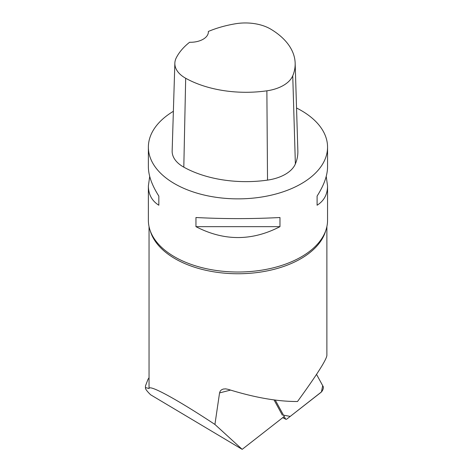 <?xml version="1.0" encoding="UTF-8"?>
<svg xmlns="http://www.w3.org/2000/svg" width="473" height="473" viewBox="0 0 473 473"><rect width="100%" height="100%" fill="white"/><g stroke="black" fill="none" stroke-linecap="round" stroke-linejoin="round"><path stroke-width="0.71" d="M275.262 400.087L285.574 418.972A3.553 1.395 116.8 0 0 285.84 419.249A3.553 1.395 116.8 0 0 287.01 418.912L320.936 392.413A3.553 1.395 116.8 0 0 322.929 389.51A3.553 1.395 116.8 0 0 323.242 386.672L316.532 374.374L322.692 385.666L321.451 391.928L290.227 416.4L283.481 415.14L275.262 400.087M149.042 377.791L148.025 379.251L145.453 385.974L145.448 388.091C145.471 389.178 147.192 391.408 150.615 394.772L242.176 449.35L284.22 416.5M149.042 226.614L149.042 387.748A88.918 51.338 -0 0 0 149.054 388.534L145.654 387.6M242.176 449.35L214.919 424.452C177.399 399.626 149.172 384.236 149.054 388.534M282.399 415.229L274.044 399.922M214.919 424.452L219.555 392.915L230.552 390.101M326.878 226.614L326.878 355.489C326.376 359.912 316.585 375.26 297.505 401.518C277.539 401.589 254.397 397.527 228.087 389.326L225.633 388.853L223.203 389.06L221.417 389.876L220.252 391.07L219.555 392.915M208.351 31.466A86.89 50.162 180 0 1 235.595 23.751A35.374 20.422 180 0 1 270.858 29.208A86.89 50.162 180 0 1 295.158 63.122L297.86 150.875A89.586 51.723 180 0 1 295.371 163.936A38.077 21.983 180 0 1 267.523 180.112A89.586 51.723 180 0 1 183.808 167.158A38.077 21.983 180 0 1 172.154 150.934L174.856 63.187A35.374 20.422 180 0 1 176.293 57.777A86.89 50.162 180 0 1 189.602 42.268A17.915 10.347 180 0 0 208.368 31.933A17.915 10.347 180 0 0 208.351 31.466L208.351 32.424M295.158 63.122A86.89 50.162 180 0 1 292.746 75.792A35.374 20.422 180 0 1 266.873 90.816A86.89 50.162 180 0 1 185.682 78.258A35.374 20.422 180 0 1 174.856 63.187M296.541 108.01A89.586 51.723 180 0 1 301.313 110.57A89.586 51.723 180 0 1 327.553 147.144A89.586 51.723 180 0 1 237.96 198.867A89.586 51.723 180 0 1 148.374 147.144A89.586 51.723 180 0 1 173.378 111.297M327.553 147.144L327.553 166.904C327.482 175.513 323.993 185.239 317.093 196.082L317.093 205.229C323.993 200.889 327.482 194.45 327.553 185.907L327.553 220.294A89.586 51.723 180 0 1 320.41 240.526A89.586 51.723 180 0 1 187.45 263.012A89.586 51.723 180 0 1 155.516 240.526A89.586 51.723 180 0 1 148.374 220.294L148.374 185.907C148.445 194.45 151.928 200.889 158.833 205.229L158.833 196.082C151.928 185.239 148.445 175.513 148.374 166.904L148.374 147.144M149.704 176.405L148.374 185.907M195.952 226.662C223.96 241.183 251.967 241.183 279.969 226.662L279.969 217.515C251.967 218.981 223.96 218.981 195.952 217.515L195.952 226.662L279.969 226.662M327.553 185.907L326.222 176.405M317.093 196.082L317.093 205.229M158.833 205.229L158.833 196.082M282.83 417.588L285.574 418.972M325.696 230.765A88.918 51.338 180 0 1 187.828 264.815A88.918 51.338 180 0 1 150.231 230.765M292.746 75.792L295.371 163.936M266.873 90.816L267.523 180.112M185.682 78.258L183.808 167.158M282.724 417.671L285.84 419.249M145.448 388.091L145.448 385.974"/></g></svg>

